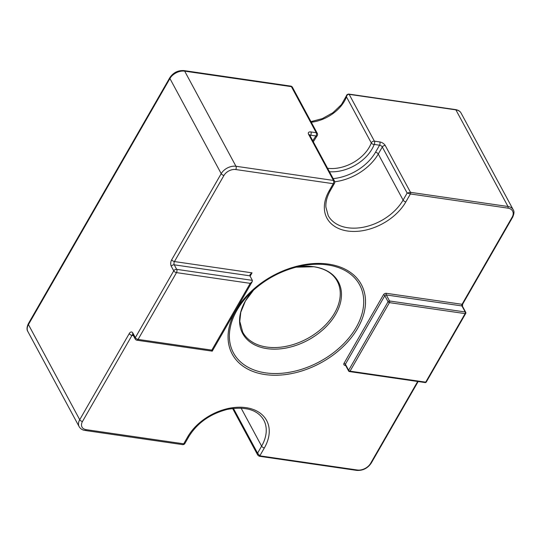 <?xml version="1.0" encoding="UTF-8"?>
<svg xmlns="http://www.w3.org/2000/svg" width="541" height="541" viewBox="0 0 541 541"><rect width="100%" height="100%" fill="white"/><g stroke="black" fill="none" stroke-linecap="round" stroke-linejoin="round"><path stroke-width="0.81" d="M252.356 280.353L249.915 275.822L174.249 264.826L176.691 269.357L252.356 280.353L252.221 281.624L250.219 283.342L176.494 272.623L138.09 339.41L211.815 350.128L211.93 350.656M329.219 190.736A2.333 1.156 29.9 0 0 330.429 190.391C327.109 196.282 325.594 201.861 325.885 207.115L328.198 215.568A43.767 29.681 151.7 0 0 347.775 227.747A43.767 29.681 151.7 0 0 403.099 200.082L407.143 193.049L410.403 193.962L405.851 201.874A46.1 31.263 -28.3 0 1 347.579 231.014A46.1 31.263 -28.3 0 1 329.219 190.736L333.263 183.703L235.768 169.536A9.339 6.33 151.7 0 0 223.967 175.44L174.445 261.56L252.052 272.84L250.05 274.558L249.915 275.822M252.221 281.624L212.234 351.156L136.941 340.215A2.333 1.265 98.3 0 0 138.09 339.41A2.333 1.156 -150.1 0 1 135.338 337.618L173.742 270.831L171.294 266.307A4.666 2.536 98.3 0 1 171.693 259.768L221.208 173.647L169.921 78.526L28.436 324.58A11.672 7.912 151.7 0 0 27.862 331.532C26.617 329.726 26.78 327.116 28.348 323.701A2.333 1.156 29.9 0 0 28.436 324.58L79.723 419.708L129.245 333.587A2.333 1.156 29.9 0 0 131.997 335.379L82.475 421.5A9.339 6.33 151.7 0 0 86.195 429.655L183.69 443.823L187.727 436.797A46.1 31.263 -28.3 0 1 246.006 407.65A46.1 31.263 -28.3 0 1 264.366 447.928L259.815 455.84L357.31 470.007A10.502 7.121 151.7 0 0 370.592 463.367L417.679 381.479M233.401 408.347L257.57 453.169L257.753 455.116L259.24 456.239A1.17 0.636 98.3 0 0 259.815 455.84L257.57 453.169L261.614 446.136L241.097 408.083M333.168 178.618A41.434 28.098 151.7 0 0 375.515 152.237L379.559 145.204L374.203 144.427A2.333 1.353 -159.5 0 1 371.302 142.939L346.47 96.886L346.531 95.601C346.423 95.067 347.058 94.553 348.438 94.053L348.438 94.053A1.17 0.514 88.6 0 1 348.783 94.33C347.45 94.574 346.686 95.426 346.47 96.886A33.17 22.492 -28.3 0 1 311.285 122.239M379.755 141.938A4.666 2.313 29.9 0 1 385.266 145.522A2.333 1.582 -28.3 0 0 382.311 146.996L407.143 193.049L410.497 192.332L507.992 206.5L455.887 109.864L349.161 94.35L374.399 141.16L379.755 141.938A2.333 1.265 98.3 0 1 379.559 145.204A2.333 1.156 29.9 0 1 382.311 146.996L378.267 154.029A43.767 29.681 -28.3 0 1 334.744 181.762M312.793 140.822A35.503 24.081 -28.3 0 1 316.039 135.974A2.333 0.926 38.2 0 0 317.06 135.913A2.333 2.333 0 0 0 317.283 133.356A2.333 1.582 151.7 0 0 316.235 132.707L291.403 86.655L184.677 71.148A11.672 7.912 151.7 0 0 169.921 78.526A2.333 1.156 29.9 0 1 169.84 77.64L28.348 323.701M328.543 264.123A73.326 49.725 -28.3 0 1 357.743 328.191A73.326 49.725 -28.3 0 1 265.043 374.548A73.326 49.725 -28.3 0 1 235.842 310.473A73.326 49.725 -28.3 0 1 328.543 264.123M265.523 372.857A71.676 48.609 151.7 0 0 356.127 327.548A71.676 48.609 151.7 0 0 327.589 264.921A71.676 48.609 151.7 0 0 299.579 266.3A71.676 48.609 151.7 0 0 250.956 292.519A71.676 48.609 151.7 0 0 265.523 372.857M266.699 347.052A53.687 36.409 151.7 0 0 323.139 327.291A53.687 36.409 151.7 0 0 337.199 281.151C332.979 273.428 325.195 268.627 313.861 266.76L295.954 267.18A54.371 36.869 -28.3 0 1 314.057 266.76A54.371 36.869 -28.3 0 1 335.711 314.26A54.371 36.869 -28.3 0 1 266.977 348.634A54.371 36.869 -28.3 0 1 253.682 289.976L245.458 300.931L240.786 312.231L239.798 321.361L242.686 332.106A53.687 36.409 151.7 0 0 266.699 347.052M264.366 447.928A2.333 1.156 29.9 0 1 261.614 446.136A43.767 29.681 151.7 0 0 263.758 420.08C257.59 409.693 245.404 406.135 227.2 409.415C210.091 413.939 197.337 422.954 188.937 436.445A2.333 1.156 -150.1 0 1 187.727 436.797M405.851 201.874A2.333 1.156 -150.1 0 1 403.099 200.082L378.267 154.029A2.333 1.156 29.9 0 0 375.515 152.237M349.121 371.288A1.17 0.791 -28.3 0 1 348.593 370.964L345.341 364.925A1.17 0.791 -28.3 0 1 345.395 364.228A1.17 0.582 29.9 0 0 344.022 363.329L383.434 294.791A1.17 0.582 29.9 0 1 384.813 295.684L345.395 364.228L348.654 370.267L388.066 301.722L384.813 295.684A1.17 0.791 -28.3 0 1 386.288 294.946L389.54 300.985L465.213 311.981L461.953 305.942L386.288 294.946A1.17 0.636 98.3 0 1 386.382 293.31L462.048 304.306L512.077 217.306A10.502 7.121 151.7 0 0 507.898 208.129A1.17 0.636 98.3 0 0 507.992 206.5A11.672 7.912 -28.3 0 1 513.213 209.746L461.108 113.11A11.672 7.912 151.7 0 0 455.887 109.864A1.17 0.636 98.3 0 0 455.556 109.586L348.823 94.08A1.17 0.636 98.3 0 1 349.161 94.35A2.333 1.582 151.7 0 0 348.783 94.33M385.266 145.522L410.497 192.332A1.17 0.636 98.3 0 1 410.403 193.962L507.898 208.129M223.967 175.44A2.333 1.156 29.9 0 1 221.208 173.647A11.672 7.912 -28.3 0 1 235.964 166.27L184.677 71.148A2.333 1.265 98.3 0 0 184.001 70.594C178.043 70.222 173.323 72.575 169.84 77.64M235.768 169.536A2.333 1.265 98.3 0 0 235.964 166.27L333.459 180.437L308.627 134.384A2.333 1.582 -28.3 0 1 309.668 135.034L309.472 135.541M310.879 131.93L316.235 132.707A2.333 1.265 -81.7 0 1 316.039 135.974L310.683 135.196A2.333 1.265 -81.7 0 0 310.879 131.93A4.666 2.313 29.9 0 0 308.627 134.384M132.89 333.094A2.333 1.582 151.7 0 0 132.782 334.48L135.223 339.011A2.333 1.582 151.7 0 1 135.338 337.618L132.89 333.094A4.666 2.536 -81.7 0 0 129.245 333.587M188.937 436.445L184.894 443.478A2.333 1.156 29.9 0 1 183.69 443.823A2.333 1.265 -81.7 0 1 182.54 444.621L85.045 430.453C82.401 430.081 80.44 428.817 79.148 426.653A11.672 7.912 -28.3 0 1 79.723 419.708A2.333 1.156 29.9 0 0 82.475 421.5M252.052 272.84L250.118 276.201M133.37 335.576L131.997 335.379A2.333 1.265 98.3 0 1 132.843 334.602M345.638 365.473L344.948 365.371A2.333 1.582 151.7 0 1 344.022 363.329M386.382 293.31A2.333 1.582 151.7 0 0 383.434 294.791M327.582 168.258A33.17 22.492 151.7 0 0 371.302 142.939A2.333 1.582 151.7 0 1 371.444 142.635A2.333 1.582 151.7 0 1 374.399 141.16A2.333 1.265 98.3 0 1 374.203 144.427A35.503 24.081 -28.3 0 1 329.462 171.74M309.797 135.27A2.333 1.156 29.9 0 1 310.683 135.196L310.203 136.028M389.446 302.622L350.034 371.167L425.699 382.162L465.111 313.618L389.446 302.622A1.17 0.582 -150.1 0 1 388.066 301.722A1.17 0.791 -28.3 0 1 389.54 300.985A1.17 0.636 98.3 0 1 389.446 302.622M211.815 350.128L250.219 283.342M176.494 272.623A2.333 1.156 -150.1 0 1 173.742 270.831A2.333 1.582 -28.3 0 1 176.691 269.357A2.333 1.265 98.3 0 1 176.494 272.623M171.693 259.768A2.333 1.156 29.9 0 0 174.445 261.56A2.333 1.265 -81.7 0 0 174.249 264.826A2.333 1.582 -28.3 0 0 171.294 266.307M513.213 209.746C514.376 211.288 514.2 213.749 512.685 217.137A1.17 0.582 -150.1 0 1 512.077 217.306M462.656 304.137A1.17 0.582 -150.1 0 1 462.048 304.306A1.17 0.636 98.3 0 0 461.953 305.942A1.17 0.791 151.7 0 1 462.474 306.267L462.656 304.137L512.685 217.137M350.034 371.167A1.17 0.582 -150.1 0 1 348.654 370.267A1.17 0.791 -28.3 0 0 348.593 370.964A1.17 1.17 0 0 0 349.452 371.566A1.17 0.636 98.3 0 0 350.034 371.167M465.213 311.981A1.17 0.636 98.3 0 1 465.111 313.618A1.17 0.582 -150.1 0 0 465.713 313.442A1.17 1.17 0 0 0 465.733 312.306A1.17 0.791 151.7 0 0 465.213 311.981M465.713 313.442L426.301 381.987A1.17 0.582 -150.1 0 1 425.699 382.162A1.17 0.636 98.3 0 1 425.125 382.561L349.452 371.566M345.374 364.986A1.17 0.636 -81.7 0 0 344.948 365.371M418.146 381.547L371.194 463.191A1.17 0.582 -150.1 0 1 370.592 463.367M371.194 463.191C367.61 468.357 362.788 470.758 356.735 470.406A1.17 0.636 -81.7 0 0 357.31 470.007M348.607 94.114A1.17 0.636 98.3 0 1 348.823 94.08L348.438 94.053M232.623 408.502L232.589 408.441A2.333 1.582 151.7 0 0 232.623 408.502L257.753 455.116M85.045 430.453A2.333 1.265 -81.7 0 0 86.195 429.655M290.733 86.107A2.333 1.265 98.3 0 1 291.403 86.655A2.333 1.582 151.7 0 1 292.451 87.304A2.333 2.333 0 0 0 290.733 86.107L184.001 70.594M334.473 183.358A2.333 2.333 0 0 0 334.5 181.086A2.333 1.582 -28.3 0 0 333.459 180.437A2.333 1.265 98.3 0 1 333.263 183.703A2.333 1.156 29.9 0 0 334.473 183.358L330.429 190.391M79.148 426.653L27.862 331.532M135.223 339.011A2.333 2.333 0 0 0 136.941 340.215M465.733 312.306L462.474 306.267M425.125 382.561A1.17 1.17 0 0 0 426.301 381.987M356.735 470.406L259.24 456.239M455.556 109.586C458.288 110.073 460.141 111.25 461.108 113.11M133.147 334.581L132.782 334.48M310.96 121.637L322.362 118.601L333.026 112.629L341.459 104.562L346.524 95.622M317.283 133.356L292.451 87.304M313.307 141.783L317.06 135.913M334.5 181.086L309.668 135.034M299.579 266.3C281.002 270.649 264.792 279.386 250.956 292.519M182.54 444.621A2.333 2.333 0 0 0 184.894 443.478"/></g></svg>
